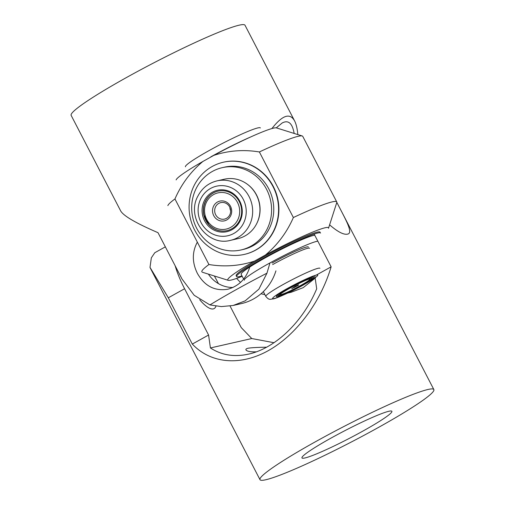<?xml version="1.0" encoding="UTF-8"?>
<svg xmlns="http://www.w3.org/2000/svg" width="505" height="505" viewBox="0 0 505 505"><rect width="100%" height="100%" fill="white"/><g stroke="black" fill="none" stroke-linecap="round" stroke-linejoin="round"><path stroke-width="0.76" d="M213.729 215.648A10.132 9.557 77.2 0 1 217.472 202.019A10.132 9.557 77.2 0 1 230.507 206.311A10.132 9.557 77.2 0 1 226.758 219.94A10.132 9.557 77.2 0 1 213.729 215.648M229.649 206.968A8.44 7.966 -102.8 0 0 220.786 202.625A8.44 7.966 -102.8 0 0 215.667 214.745A8.44 7.966 -102.8 0 0 224.536 219.088A8.44 7.966 -102.8 0 0 229.649 206.968M230.646 210.736A8.44 7.966 77.2 0 1 229.908 207.505M206.734 219.542A18.571 17.53 -102.8 0 0 230.627 227.401A18.571 17.53 -102.8 0 0 237.495 202.423A18.571 17.53 -102.8 0 0 213.602 194.558A18.571 17.53 -102.8 0 0 206.734 219.542M227.067 230.627A20.257 19.121 77.2 0 1 208.817 224.472L204.064 215.294A20.257 19.121 77.2 0 1 218.072 191.124M280.262 294.175A16.88 1.483 152.6 0 0 280.161 294.516A16.88 1.483 152.6 0 0 289.529 291.177A16.88 1.483 152.6 0 0 305.456 282.667A16.88 1.483 152.6 0 0 310.133 278.975A16.88 1.483 152.6 0 0 309.799 278.867M298.165 285.439L298.569 284.82L295.545 286.127L291.726 288.671L298.165 285.439L297.982 285.072M294.434 286.752L294.75 287.364M277.681 295.349A20.257 1.78 -27.4 0 1 277.207 295.406M243.644 279.101L241.15 274.291A42.205 3.705 -27.4 0 1 265.024 257.967A42.205 3.705 -27.4 0 1 314.735 235.204M317.834 241.175A42.205 3.705 152.6 0 0 268.117 263.938A42.205 3.705 152.6 0 0 244.25 280.262M283.191 294.592A21.235 1.862 -27.4 0 1 276.33 296.41A21.235 1.862 -27.4 0 1 288.342 288.38A21.235 1.862 -27.4 0 1 313.895 276.936A21.235 1.862 -27.4 0 1 308.454 281.5M312.563 277.081A20.257 1.78 -27.4 0 1 312.248 277.428M309.565 248.302A30.489 2.676 152.6 0 0 272.668 264.57M308.397 247.014A30.047 2.639 152.6 0 0 272.037 263.048M185.43 166.789A42.205 3.705 -27.4 0 1 230.633 139.323A42.205 3.705 -27.4 0 1 260.372 127.948M291.953 287.086A18.319 1.61 152.6 0 0 279.076 295.387A18.319 1.61 152.6 0 0 298.726 287.149A18.319 1.61 152.6 0 0 311.478 278.596A18.319 1.61 152.6 0 0 291.953 287.086M298.777 287.149A18.571 1.629 152.6 0 0 311.831 278.735A18.571 1.629 152.6 0 0 291.909 287.086A18.571 1.629 152.6 0 0 278.981 295.76A18.571 1.629 152.6 0 0 298.777 287.149M205.705 220.237A20.257 19.121 77.2 0 1 205.535 201.003A20.257 19.121 77.2 0 1 217.99 191.143A20.257 19.121 77.2 0 1 239.263 201.558A20.257 19.121 77.2 0 1 239.439 220.786A20.257 19.121 77.2 0 1 226.985 230.646A20.257 19.121 77.2 0 1 205.705 220.237M256.546 223.936A30.047 28.362 -102.8 0 0 256.78 223.488A30.047 28.362 -102.8 0 0 247.545 184.394M256.603 223.822A30.489 28.779 -102.8 0 0 253.882 190.89A30.489 28.779 -102.8 0 0 224.321 179.206L217.03 180.866A30.489 28.779 77.2 0 1 246.598 192.55A30.489 28.779 77.2 0 1 249.312 225.482A30.489 28.779 77.2 0 1 230.57 240.323L237.861 238.663A30.489 28.779 -102.8 0 0 256.603 223.822M222.263 167.66L224.441 167.168A42.205 39.832 77.2 0 1 265.365 183.334A42.205 39.832 77.2 0 1 269.127 228.923A42.205 39.832 77.2 0 1 243.183 249.47L241.005 249.962A42.205 39.832 -102.8 0 0 266.956 229.421A42.205 39.832 -102.8 0 0 263.187 183.833A42.205 39.832 -102.8 0 0 222.263 167.66A42.205 39.832 -102.8 0 0 196.319 188.207A42.205 39.832 -102.8 0 0 200.087 233.796A42.205 39.832 -102.8 0 0 241.005 249.962M239.938 221.335A21.235 20.042 77.2 0 1 212.769 229.434A21.235 20.042 77.2 0 1 204.399 200.599A21.235 20.042 77.2 0 1 231.568 192.5A21.235 20.042 77.2 0 1 239.938 221.335M244.325 254.406L244.647 254.331A47.268 44.617 -102.8 0 0 273.306 186.452A47.268 44.617 -102.8 0 0 223.658 162.149L223.336 162.225A47.268 44.617 -102.8 0 0 194.677 230.103A47.268 44.617 -102.8 0 0 244.325 254.406A47.268 44.617 -102.8 0 0 272.978 186.522A47.268 44.617 -102.8 0 0 223.336 162.225M320.094 232.161A47.268 4.147 152.6 0 0 262.897 257.38A47.268 4.147 152.6 0 0 236.163 275.667L236.624 276.563A47.268 4.147 152.6 0 0 241.983 275.888M320.561 233.057A47.268 4.147 152.6 0 0 263.357 258.276A47.268 4.147 152.6 0 0 236.624 276.563M167.862 205.623A75.971 6.666 152.6 0 1 174.945 198.945L208.937 264.519A75.971 6.666 -27.4 0 0 201.861 271.854M265.46 254.993C277.611 244.792 286.916 232.306 293.367 217.535A75.971 6.666 -27.4 0 1 336.753 201.931A75.971 6.666 -27.4 0 1 336.759 202.587L328.496 228.298A56.724 4.981 -27.4 0 0 265.46 254.993L254.488 261.104C239.711 265.965 224.529 267.101 208.937 264.519M242.192 276.292A56.724 4.981 -27.4 0 1 228.165 280.307A56.724 4.981 -27.4 0 1 254.488 261.104M174.945 198.945C181.396 184.173 190.701 171.687 202.852 161.486A56.724 4.981 152.6 0 0 176.125 179.913M302.23 135.971L276.456 127.904A56.724 4.981 152.6 0 0 213.823 155.376C228.601 150.515 243.782 149.379 259.374 151.961A75.971 6.666 152.6 0 1 302.23 135.971A75.971 6.666 152.6 0 1 302.76 136.356L336.753 201.931M293.367 217.535L259.374 151.961M202.852 161.486L213.823 155.376M210.793 156.872A47.268 4.147 -27.4 0 1 250.638 136.988M295.469 289.207A50.645 47.798 77.2 0 1 290.811 291.549M264.866 294.579A50.645 47.798 77.2 0 1 261.028 293.733M240.544 282.396A50.645 47.798 77.2 0 1 236.656 278.388M233.001 287.471A30.388 28.678 77.2 0 1 208.388 274.114M271.924 128.548C282.39 115.134 289.939 112.577 294.579 120.878L245.013 25.25A97.919 8.591 152.6 0 0 154.126 62.683A97.919 8.591 152.6 0 0 71.148 115.374L120.714 211.002C123.624 215.982 136.053 223.21 158.008 232.685L181.996 278.975L194.185 295.28L209.922 304.919L221.392 306.592L233.14 305.474L241.523 303.568A50.645 47.798 -102.8 0 0 275.919 270.844M276.279 127.86L282.181 122.986C288.349 119.717 292.338 123.201 294.156 133.446M233.14 305.474L245.127 300.879L258.882 289.157L266.956 273.18L269.967 262.916M270.882 254.76L270.901 254.166M315.17 278.129L303.215 287.654L291.252 292.237L287.711 293.051M250.07 266.021C246.566 278.318 239.143 286.064 227.799 289.245C214.675 291.334 204.519 286.019 197.335 273.3C192.02 262.373 192.026 251.982 197.335 242.141M294.579 120.878C296.208 124.034 297.287 128.605 297.83 134.595M266.956 273.18A97.919 8.591 152.6 0 0 209.922 304.925M388.869 411.272A50.645 4.444 -27.4 0 1 391.886 411.31A50.645 4.444 -27.4 0 1 356.227 434.729A50.645 4.444 -27.4 0 1 304.969 457.959A50.645 4.444 -27.4 0 1 301.952 457.921A50.645 4.444 -27.4 0 1 337.611 434.502A50.645 4.444 -27.4 0 1 388.869 411.272M256.37 351.827C250.379 351.998 246.907 351.347 245.954 349.883C245.619 349.201 246.333 348.646 248.088 348.229C251.541 347.661 257.72 347.326 266.634 347.206M314.855 275.882L316.692 288.816C302.943 321.818 275.332 348.298 248.599 354.119C234.257 357.25 221.531 355.192 210.421 347.958L208.584 335.023L184.59 288.74A50.645 16.141 -119.1 0 1 175.14 265.744M210.421 347.958L251.768 338.539L274.045 342.712M230.072 306.068L241.226 327.587L251.768 338.539M214.347 275.982A50.645 16.141 -119.1 0 1 217.238 281.304L218.444 283.64M199.702 299.717A30.388 9.683 60.9 0 0 213.299 308.909A30.388 9.683 60.9 0 0 214.145 308.587A30.388 9.683 60.9 0 0 215.944 306.137M314.148 234.074L331.128 266.823L316.256 275.099M208.584 335.023L192.31 344.075L168.316 297.792L150.004 267.385M259.987 479.674A97.919 8.591 -27.4 0 1 342.964 426.984A97.919 8.591 -27.4 0 1 433.852 389.557A97.919 8.591 -27.4 0 1 364.913 434.843A97.919 8.591 -27.4 0 1 265.819 479.75A97.919 8.591 -27.4 0 1 259.987 479.674L150.092 267.663A97.919 8.591 -27.4 0 1 150.004 267.379L151.342 257.828L154.782 252.74M336.816 202.372L339.385 207.328C346.373 220.874 352.458 231.89 348.343 233.897C344.549 235.387 338.306 232.369 329.607 224.845M331.128 266.823C320.568 302.482 296.063 335.137 268.155 350.723C240.228 366.207 210.711 363.619 192.31 344.075M286.991 288.683A25.427 2.235 152.6 0 0 274.127 298.537A25.427 2.235 152.6 0 0 303.379 284.953A25.427 2.235 152.6 0 0 316.244 275.099A25.427 2.235 152.6 0 0 286.991 288.683M263.339 291.631L265.794 296.372A30.489 2.676 -27.4 0 1 283.04 284.58A30.489 2.676 -27.4 0 1 319.93 268.307M243.442 223.38A25.427 23.994 -102.8 0 0 233.424 188.857A25.427 23.994 -102.8 0 0 200.895 198.553A25.427 23.994 -102.8 0 0 210.913 233.076A25.427 23.994 -102.8 0 0 243.442 223.38M184.59 288.74L168.316 297.792M265.794 296.372C269.26 300.456 269.765 299.149 273.331 298.903C275.698 298.695 291.196 291.871 303.518 284.902L315.133 277.845M311.831 278.735L312.342 277.138M278.981 295.76L277.384 295.261M217.03 180.866C208.546 182.987 202.208 187.986 198.011 195.883C185.764 217.156 207.309 246.882 230.57 240.323M228.165 280.307L202.391 272.239M165.35 246.85L154.776 252.734M336.816 202.353L433.852 389.557"/></g></svg>
